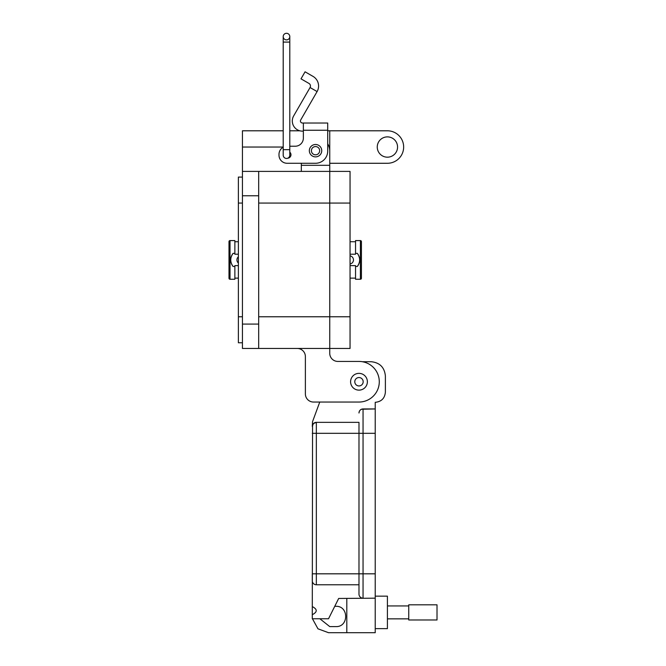 <?xml version="1.0" encoding="UTF-8"?>
<svg xmlns="http://www.w3.org/2000/svg" width="666" height="666" viewBox="0 0 666 666"><rect width="100%" height="100%" fill="white"/><g stroke="black" fill="none" stroke-linecap="round" stroke-linejoin="round"><path stroke-width="1" d="M303.355 131.144L302.456 131.144A10.148 10.148 0 0 1 293.664 115.917L310.065 87.521L317.091 91.575L300.699 119.98A2.031 2.031 0 0 0 302.456 123.019L303.355 123.019L303.355 138.103A8.117 8.117 0 0 1 295.238 146.22A8.117 8.117 0 0 0 303.355 138.103M309.34 150.691A6.194 6.194 0 0 1 315.534 144.497A6.194 6.194 0 0 1 321.728 150.691A6.194 6.194 0 0 1 315.534 156.876A6.194 6.194 0 0 1 309.34 150.691M289.793 152.148A3.455 3.455 0 0 1 287.779 158.192A3.297 3.297 0 0 0 289.793 155.153A3.297 3.297 0 0 1 287.779 158.192M317.091 91.575A11.114 11.114 0 0 0 313.028 76.399L305.07 71.803L301.007 78.838L308.966 83.433A2.989 2.989 0 0 1 310.065 87.521M303.355 123.019L327.714 123.019L327.714 151.099A12.179 12.179 0 0 1 315.534 163.27L287.113 163.27L301.323 163.27L301.323 171.395M327.714 133.2L327.714 143.773A14.211 14.211 0 0 1 329.745 151.099L329.745 348.451L350.05 348.451L350.05 316.775L258.683 316.775M295.238 146.22L289.793 146.22L295.238 146.22M283.208 147.228A8.117 8.117 0 0 0 278.996 154.346L278.996 155.153A8.117 8.117 0 0 0 287.113 163.27M278.996 155.153L278.996 154.346M319.663 150.691A4.129 4.129 0 0 1 315.534 154.82A4.129 4.129 0 0 1 311.405 150.691A4.129 4.129 0 0 1 315.534 146.562A4.129 4.129 0 0 1 319.663 150.691M286.497 39.885A3.297 3.297 -0 0 1 283.208 36.597A3.297 3.297 -0 0 1 286.497 33.3A3.297 3.297 -0 0 1 289.793 36.597A3.297 3.297 -0 0 1 286.497 39.885A3.297 3.297 -0 0 0 289.793 36.597A3.297 3.297 0 0 0 286.497 33.3A3.297 3.297 -0 0 1 289.793 36.597A3.297 3.297 0 0 0 286.497 33.3A3.297 3.297 0 0 0 283.208 36.597L283.208 149.667L289.793 149.667L289.793 155.153A3.297 3.297 180 0 1 286.497 158.45A3.297 3.297 180 0 0 289.793 155.153M283.208 42.083L289.793 42.083L289.793 149.667M283.208 149.667L283.208 155.153A3.297 3.297 180 0 0 286.497 158.45M358.982 373.36A8.392 8.392 0 0 1 367.374 381.743A8.392 8.392 0 0 1 358.982 390.134A8.392 8.392 0 0 1 350.591 381.743A8.392 8.392 0 0 1 358.982 373.36M363.178 381.743A4.196 4.196 0 0 1 358.982 385.939A4.196 4.196 0 0 1 354.787 381.743A4.196 4.196 0 0 1 358.982 377.547A4.196 4.196 0 0 1 363.178 381.743M329.745 171.395L329.745 348.451L258.683 348.451L258.683 171.395L350.05 171.395L350.05 316.775M377.256 147.036A10.148 10.148 0 0 1 387.412 136.88A10.148 10.148 0 0 1 397.56 147.036A10.148 10.148 0 0 1 387.412 157.184A10.148 10.148 0 0 1 377.256 147.036M258.683 348.451L242.441 348.451L242.441 130.794L283.208 130.794M329.745 348.451L329.745 353.321A8.125 8.125 0 0 0 337.87 361.438A8.125 8.125 0 0 1 329.745 353.321M327.714 130.794L329.745 130.794L329.745 165.31L301.323 165.31M305.378 393.931L305.378 356.568A8.125 8.125 0 0 0 297.261 348.451A8.125 8.125 0 0 1 305.378 356.568L305.378 393.931A8.125 8.125 0 0 0 313.503 402.048L358.982 402.048A20.305 20.305 0 0 0 379.287 381.743A20.305 20.305 0 0 0 358.982 361.438L337.87 361.438M313.503 402.048L319.763 402.048L312.529 421.678L312.287 426.415L313.386 423.634L312.57 424.916M258.683 171.395L242.441 171.395M299.808 130.794L289.793 130.794M329.745 130.794L387.412 130.794A16.242 16.242 0 0 1 403.654 147.036A16.242 16.242 0 0 1 387.412 163.278L329.745 163.278M242.441 342.765L238.378 342.765L238.378 316.775L242.441 316.775M238.378 316.775L238.378 177.081L242.441 177.081M375.224 628.637L387.412 628.637L387.412 596.153L375.224 596.153M312.287 606.576C317.524 609.282 317.524 611.996 312.287 614.701L312.562 424.95M316.342 584.781L316.342 573.817L312.287 573.817L312.287 580.719A4.063 4.063 0 0 0 316.342 584.781L358.982 584.781M319.871 618.764L329.762 626.606L335.847 626.606C348.942 627.181 348.942 605.735 335.847 606.301L334.757 606.301M312.446 618.764L317.965 628.804L328.529 632.7L375.224 632.7L375.224 598.185L338.678 598.459L328.529 618.764L312.287 618.764L312.287 614.701M314.71 422.694L313.478 423.543L316.342 422.352L358.982 422.352L358.982 433.316L358.982 422.352M314.851 422.635L316.342 422.352A4.063 4.063 0 0 0 312.287 426.415A4.063 4.063 0 0 1 316.342 422.352L316.342 433.316L363.045 433.316L363.045 598.185A4.063 4.063 0 0 1 358.982 594.122L358.982 433.316M346.803 632.7L346.803 598.459M362.304 361.713L371.162 361.713C379.753 362.604 384.49 367.341 385.381 375.924L385.381 392.174C384.773 398.335 381.393 401.723 375.224 402.322L375.224 598.185L372.386 598.185M361.546 409.24L375.224 408.949L363.045 408.949A4.063 4.063 0 0 0 358.982 413.012L359.257 411.546M359.265 411.521L360.081 410.231M360.173 410.139L361.413 409.299M387.412 618.856L408.749 618.856M387.412 605.935L408.749 605.935M408.749 619.988L408.749 604.811L437.013 604.811L437.013 619.988L408.749 619.988M360.389 279.262A1.032 1.032 0 0 0 361.422 278.23L361.422 241.616A1.032 1.032 0 0 0 360.389 240.584L355.544 240.584L360.389 240.584L360.389 279.262L355.544 279.262L355.544 265.634L350.05 265.634M361.422 243.057L361.422 241.616L361.422 243.057M230.02 279.262L230.02 240.584L234.865 240.584L230.02 240.584A1.032 1.032 0 0 0 228.987 241.616L228.987 278.23A1.032 1.032 0 0 0 230.02 279.262L234.865 279.262L234.865 265.634L238.378 265.634M228.987 276.79L228.987 278.23L228.987 276.79M355.544 241.725L350.05 241.725L355.544 241.725M238.378 241.725L234.865 241.725L238.378 241.725M350.05 254.212L355.544 254.212L355.544 240.584M234.865 240.584L234.865 254.212L238.378 254.212M238.378 263.062A4.129 4.129 0 0 1 238.378 256.785M357.326 253.371C360.423 257.725 360.423 262.096 357.326 266.475A10.315 10.315 0 0 0 357.326 253.371L355.544 253.371M355.544 266.475L357.326 266.475M350.05 255.852A4.129 4.129 0 0 1 350.05 263.986M233.083 266.475C229.986 262.121 229.986 257.75 233.083 253.371A10.315 10.315 0 0 0 233.083 266.475L234.865 266.475M234.865 253.371L233.083 253.371M303.355 130.245L327.714 130.245M350.05 203.072L258.683 203.072M258.683 324.084L242.441 324.084M258.683 195.762L242.441 195.762M329.745 147.036L329.154 147.036M283.208 147.036L242.441 147.036M238.378 203.072L242.441 203.072M312.287 433.316L316.342 433.316L316.342 573.817L363.045 573.817L363.045 598.185M375.224 573.817L363.045 573.817M375.224 433.316L363.045 433.316L363.045 408.949M289.793 42.083L289.793 36.597M355.544 278.122L350.05 278.122M238.378 278.122L234.865 278.122"/></g></svg>
